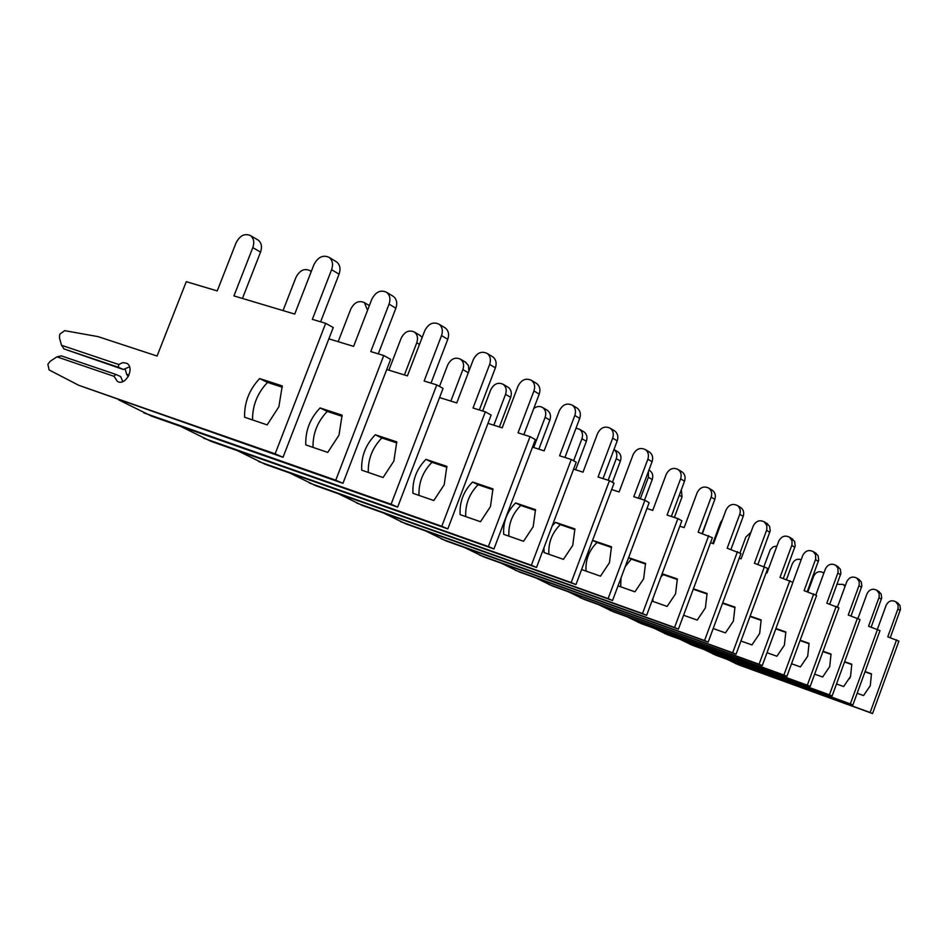 <?xml version="1.0" encoding="UTF-8"?>
<svg xmlns="http://www.w3.org/2000/svg" width="948" height="948" viewBox="0 0 948 948"><rect width="100%" height="100%" fill="white"/><g stroke="black" fill="none" stroke-linecap="round" stroke-linejoin="round"><path stroke-width="1.42" d="M278.866 406.787L267.135 424.894L244.608 417.239C244.217 402.533 249.229 389.652 259.645 378.572L282.255 385.919L278.866 406.787M61.513 345.273L59.463 337.82L59.76 334.229L64.642 330.651L97.952 336.599L157.072 356.033L186.27 281.675L217.234 290.918L236.028 242.913C239.927 235.471 244.774 233.042 250.568 235.649C253.827 238.375 254.574 242.368 252.808 247.618L233.931 295.906L294.721 314.072L313.895 264.729C317.995 256.967 323.114 254.55 329.264 257.453C332.582 260.321 333.364 264.397 331.599 269.682L312.342 319.346L325.685 323.327L275.133 453.843L78.72 385.291L49.083 369.91L47.862 364.245L50.149 361.318L56.927 356.851L114.068 376.344L117.445 381.463C125.74 386.429 135.327 367.421 126.617 363.238L122.766 362.634L118.725 364.518L61.513 345.273L64.014 348.923L118.417 367.279L118.725 364.518M122.825 381.582L120.633 376.569L115.632 374.365L61.265 355.856L56.927 356.851M129.532 366.793L123.406 369.507L118.417 367.279M114.068 376.344L115.632 374.365M252.535 419.928C252.393 405.614 257.394 393.1 267.514 382.399L282.326 387.211M257.358 239.654L258.294 240.2C261.541 242.913 262.288 246.883 260.546 252.109L242.439 298.454M335.663 261.352L336.73 262.004C340.048 264.859 340.83 268.912 339.076 274.173L320.614 321.81M325.685 323.327L333.246 327.522L283.025 457.28L78.72 385.291M64.014 348.923L123.406 369.507M283.025 457.28L275.133 453.843M259.645 378.572L267.514 382.399M338.993 435.132L327.747 452.409L305.789 444.896C305.28 430.783 310.043 418.471 320.08 407.936L342.11 415.165L338.993 435.132M313.006 447.361C312.733 433.603 317.485 421.623 327.25 411.42L342.181 416.326M392.46 295.871L393.503 296.499C396.75 299.272 397.532 303.182 395.873 308.207L378.288 353.865M328.861 338.851L353.604 346.364L371.829 299.189C375.74 291.783 380.693 289.507 386.689 292.363C389.936 295.148 390.73 299.058 389.059 304.118L370.763 351.578L383.762 355.524L390.647 359.351L342.951 483.326L151.585 416.16L118.69 399.878M129.047 375.064L126.629 374.247L128.253 376.64M126.629 374.247L125.077 368.867M383.762 355.524L335.758 480.198L143.835 412.878M283.025 310.589L295.918 277.468C299.639 270.346 304.344 268.059 309.996 270.63L311.193 271.697M342.951 483.326L335.758 480.198M320.08 407.936L327.25 411.42M393.882 461.024L383.087 477.519L361.686 470.149C361.081 456.604 365.608 444.802 375.289 434.765L396.762 441.863L393.882 461.024M368.286 472.424C367.907 459.188 372.422 447.705 381.854 437.952L396.833 442.917M444.375 327.416L445.394 328.044C448.558 330.734 449.352 334.49 447.776 339.313L430.996 383.134M386.748 369.507L407.415 375.87L424.763 330.674C428.508 323.6 433.307 321.455 439.149 324.252C442.325 326.953 443.119 330.722 441.531 335.568L424.123 381.013L436.767 384.912L443.072 388.407L397.662 507.109L210.729 441.223L180.523 426.316M436.767 384.912L391.086 504.253L203.595 438.201M338.163 341.671L350.76 309.107C354.339 302.282 358.889 300.137 364.423 302.649L367.528 310.316M397.662 507.109L391.086 504.253M375.289 434.765L381.854 437.952M444.197 484.748L433.817 500.544L412.961 493.316C412.262 480.281 416.587 468.964 425.936 459.365L446.852 466.345L444.197 484.748M419.016 495.425C418.53 482.674 422.855 471.63 431.968 462.304L446.935 467.293M419.526 335.082L422.168 337.429M492 356.377L492.996 356.969C496.088 359.588 496.894 363.214 495.389 367.848L479.344 409.974M439.576 397.567L456.758 402.936L473.325 359.565C476.915 352.774 481.56 350.748 487.26 353.486C490.365 356.116 491.159 359.754 489.654 364.411L473.028 408.007L485.352 411.847L491.135 415.058L447.811 528.913L265.227 464.307L237.403 450.62M485.352 411.847L441.78 526.282L258.65 461.522M388.881 370.158L401.17 338.187C404.606 331.646 409.026 329.608 414.43 332.084C417.487 334.597 418.269 338.175 416.753 342.809L404.417 374.946M447.811 528.913L441.78 526.282M425.936 459.365L431.968 462.304M490.471 506.564L480.482 521.72L460.147 514.646C459.389 502.084 463.525 491.206 472.554 482.022L492.948 488.872L490.471 506.564M465.729 516.589C465.172 504.3 469.307 493.671 478.124 484.724L493.019 489.737M465.207 361.97L468.466 365.513L468.881 371.201M535.857 383.028L536.829 383.62C539.85 386.168 540.656 389.664 539.222 394.107L523.841 434.67M487.983 423.353L502.191 427.844L518.023 386.156C521.483 379.638 525.986 377.719 531.544 380.409C534.577 382.956 535.371 386.476 533.937 390.943L518.035 432.833L530.039 436.625L535.371 439.576L493.944 548.963L315.625 485.66L289.887 473.04M530.039 436.625L488.386 546.546L309.534 483.077M439.493 386.429L447.681 365.016C450.975 358.735 455.265 356.804 460.55 359.233C463.548 361.674 464.33 365.134 462.885 369.59L450.845 401.087M493.944 548.963L488.386 546.546M472.554 482.022L478.124 484.724M533.191 526.709L523.557 541.272L503.732 534.34C502.926 522.23 506.884 511.754 515.617 502.938L535.501 509.657L533.191 526.709M508.886 536.141C508.27 524.268 512.228 514.041 520.772 505.438L535.573 510.451M507.488 386.855L508.329 387.341C511.245 389.723 512.027 393.053 510.664 397.331L499.395 426.956M576.384 407.652L577.32 408.233C580.283 410.709 581.077 414.086 579.714 418.376L564.949 457.469M532.503 447.136L544.14 450.845L559.32 410.721C562.638 404.452 567.011 402.639 572.438 405.258C575.4 407.747 576.194 411.136 574.82 415.437L559.593 455.763L571.277 459.484L576.206 462.221L536.521 567.473L362.349 505.45L338.483 493.778M571.277 459.484L531.378 565.245L356.685 503.056M482.651 411.005L490.709 389.841C493.896 383.786 498.056 381.961 503.21 384.331C506.149 386.725 506.931 390.066 505.545 394.356L493.825 425.202M536.521 567.473L531.378 565.245M515.617 502.938L520.772 505.438M552.21 525.891L555.504 522.324L574.903 528.913L572.746 545.361L563.444 559.367L544.093 552.589L543.939 547.826M548.88 554.272C548.205 542.789 552.009 532.906 560.292 524.647L574.974 529.636M546.735 409.951L547.553 410.425C550.409 412.747 551.191 415.971 549.876 420.094L538.879 449.162M613.925 430.475L614.849 431.032C617.74 433.449 618.523 436.72 617.219 440.856L603.035 478.586M573.599 469.13L583.008 472.151L597.572 433.485C600.783 427.441 605.025 425.711 610.311 428.283C613.202 430.7 613.996 433.983 612.681 438.13L598.07 476.998L609.457 480.648L614.031 483.184L575.946 584.608L405.791 523.853L383.596 513.022M609.457 480.648L571.182 582.546L400.518 521.625M533.76 408.505C536.888 406.171 539.898 405.874 542.801 407.628C545.669 409.963 546.451 413.198 545.124 417.345L533.7 447.515M575.946 584.608L571.182 582.546M555.504 522.324L560.292 524.647M586.054 571.099C585.331 559.995 588.981 550.456 597.015 542.493L592.571 540.324L611.484 546.783L609.457 562.685L600.475 576.171L581.61 569.535M597.015 542.493L611.555 547.458M583.245 431.435L584.051 431.909C586.859 434.172 587.63 437.301 586.362 441.282L575.626 469.781M648.811 451.686L649.712 452.232C652.544 454.578 653.326 457.742 652.07 461.735L638.419 498.198M611.65 489.535L619.115 491.953L633.122 454.625C636.215 448.807 640.338 447.148 645.493 449.66C648.325 452.018 649.107 455.206 647.851 459.211L633.797 496.705L644.901 500.307L649.155 502.665L612.55 600.522L446.283 541.012L425.605 530.927M644.901 500.307L608.118 598.603L441.365 538.926M576.005 428.176L579.631 429.302C582.439 431.577 583.21 434.717 581.942 438.711L573.623 460.787M612.55 600.522L608.118 598.603M628.595 557.614L645.552 563.432L643.645 578.801L634.947 591.825L618.037 585.852M620.679 586.788L621.035 577.83M625.265 566.525L631.238 559.119L645.612 564.048M617.326 451.497L618.108 451.947C620.845 454.163 621.615 457.185 620.407 461.048L612.42 482.295M681.316 471.44L682.193 471.974C684.954 474.261 685.736 477.33 684.527 481.193L671.362 516.47M646.963 508.507L652.745 510.391L666.231 474.32C669.217 468.703 673.222 467.115 678.258 469.58C681.031 471.879 681.802 474.96 680.593 478.835L667.072 515.06L677.891 518.592L681.861 520.796L646.631 615.335L484.12 557.045L464.793 547.636M677.891 518.592L642.495 613.546L479.522 555.09M618.108 451.947L613.972 449.518C616.721 451.734 617.492 454.779 616.271 458.654L608.166 480.233M646.631 615.335L642.495 613.546M628.536 557.803L631.238 559.119M662.131 573.73L677.346 578.967L675.557 593.851L667.119 606.424L651.951 601.056M653.018 601.435L652.852 598.638M660.922 576.965L663.197 574.642L677.405 579.536M649.19 470.244L649.949 470.694C652.639 472.851 653.397 475.789 652.236 479.522L644.51 500.177M711.675 489.891L712.529 490.412C715.23 492.64 716.001 495.626 714.839 499.359L702.136 533.511M679.846 526.199L684.136 527.609L697.135 492.711C700.027 487.284 703.937 485.767 708.855 488.173C711.557 490.412 712.327 493.398 711.166 497.155L698.119 532.195L712.398 537.717L678.424 629.164L519.551 572.059L501.456 563.254M708.689 535.667L674.573 627.481L515.25 570.234M648.432 471.44L648.373 477.282L640.303 498.814M678.424 629.164L674.573 627.481M662.012 574.061L663.197 574.642M693.426 588.779L707.09 593.495L705.395 607.917L697.23 620.087L683.591 615.252M693.261 589.229L707.149 594.029M681.328 489.772L682.062 496.847L674.372 517.442M740.092 507.156L740.933 507.666C743.564 509.846 744.322 512.738 743.208 516.352L730.932 549.473M710.526 542.73L713.524 543.725L726.073 509.929C728.87 504.668 732.674 503.21 737.473 505.568C740.127 507.749 740.886 510.664 739.76 514.29L727.175 548.228L740.957 553.561L708.18 642.092L552.814 586.137L535.821 577.901M737.485 551.629L704.565 640.528L548.762 584.43M708.18 642.092L704.565 640.528M722.708 602.869L734.973 607.123L733.373 621.118L725.445 632.897L713.192 628.536M722.542 603.284L735.032 607.621M710.55 510.889L702.432 533.617M766.742 523.355L769.61 526.318L770.191 530.951L757.938 564.427M739.239 558.218L741.087 558.834L753.21 526.069C755.923 520.973 759.632 519.575 764.325 521.886L766.837 525.595L766.802 529.683L754.418 563.254L767.75 568.409L736.063 654.215L584.075 599.385L568.101 591.647M764.491 566.596L732.674 652.745L580.271 597.773M736.063 654.215L732.674 652.745M750.141 616.093L761.173 619.921L759.656 633.501L751.954 644.924L740.945 641.002M749.998 616.484L761.232 620.395M791.793 538.582L794.602 541.462L795.182 545.977L783.321 578.481M766.138 572.758L766.979 573.03L778.711 541.237C781.342 536.295 784.956 534.956 789.542 537.22L792.018 540.834L791.983 544.804L780.014 577.379L792.907 582.356L762.263 665.603L613.534 611.863L598.484 604.587M789.85 580.662L759.075 664.228L609.943 610.346M712.778 543.477L720.575 522.455L722.542 519.445M762.263 665.603L759.075 664.228M775.914 628.512L785.821 631.972L784.387 645.173L776.898 656.241L767.015 652.71M775.784 628.88L785.88 632.411M815.375 552.921L818.136 555.729L818.705 560.114L807.21 591.718M792.86 582.333L802.719 555.528C805.279 550.729 808.798 549.437 813.289 551.653L815.517 554.568L815.695 559.036L804.094 590.663L816.595 595.486L786.911 676.327L641.322 623.642L627.126 616.781M813.716 593.886L783.913 675.023L637.933 622.208M739.961 553.004L745.863 537.042L750.899 532.314M786.911 676.327L783.913 675.023M800.171 640.22L809.071 643.337L807.708 656.17L800.42 666.918L791.533 663.742M800.053 640.564L809.13 643.739M837.617 566.442L840.319 569.191L840.9 573.457L829.749 604.184M815.801 595.048L825.364 569.001C827.853 564.333 831.289 563.088 835.686 565.257L837.866 568.113L838.056 572.462L826.81 603.201L838.933 607.869L810.161 686.435L667.593 634.769L654.167 628.287M836.207 606.365L807.329 685.203L664.394 633.418M763.97 566.43L770.321 549.591L773.201 546.806L776.945 546.036M810.161 686.435L807.329 685.203M823.042 651.252L831.029 654.061L829.725 666.551L822.639 677.002L814.664 674.147M822.923 651.584L831.088 654.44M858.639 579.216L861.294 581.906L861.862 586.065L851.043 615.975M837.475 607.064L846.765 581.728C849.183 577.19 852.536 575.993 856.838 578.114L859.172 581.468L859.172 585.129L848.259 615.039L860.026 619.565L832.119 695.974L692.467 645.304L679.752 639.177M857.454 618.143L829.441 694.813L689.433 644.024M786.52 579.548L792.303 563.835C794.294 559.841 797.256 558.455 801.179 559.711M832.119 695.974L829.441 694.813M844.644 661.692L851.802 664.204L850.557 676.374L843.649 686.53L836.503 683.97M844.526 662L851.849 664.572M878.535 591.303L881.13 593.934L881.699 597.987L871.176 627.126M857.987 618.44L867.005 593.768C869.363 589.36 872.646 588.198 876.853 590.284L879.14 593.555L879.152 597.121L868.558 626.237L879.993 630.633L852.88 705.004L716.036 655.293L703.997 649.487M877.552 629.282L850.344 703.902L713.157 654.073M807.886 591.943L813.68 576.171C815.944 571.893 819.108 570.708 823.16 572.628L823.836 573.173M852.88 705.004L850.344 703.902M865.062 671.563L871.473 673.827L870.288 685.677L863.557 695.571L857.158 693.272M864.967 671.848L871.532 674.17M845.012 585.497L843.222 584.442L845.024 586.468M897.389 602.762L899.936 605.334L900.505 609.291L890.267 637.684M877.421 629.235L886.19 605.179C888.489 600.89 891.689 599.764 895.813 601.802L898.064 605.014L898.076 608.486L887.778 636.843L898.905 641.121L872.551 713.548L738.421 664.773L726.986 659.275M849.598 678.661L850.652 676.102M896.595 639.841L870.145 712.505L735.684 663.624M837.06 584.241L843.222 584.442M872.551 713.548L870.145 712.505M260.546 252.109L252.808 247.618M339.076 274.173L331.599 269.682M395.873 308.207L389.059 304.118M447.776 339.313L441.531 335.568M419.49 344.397L416.753 342.809M495.389 367.848L489.654 364.411M468.288 372.73L462.885 369.59M539.222 394.107L533.937 390.943M510.664 397.331L505.545 394.356M579.714 418.376L574.82 415.437M549.876 420.094L545.124 417.345M617.219 440.856L612.681 438.13M586.362 441.282L581.942 438.711M652.07 461.735L647.851 459.211M620.407 461.048L616.271 458.654M684.527 481.193L680.593 478.835M652.236 479.522L648.373 477.282M714.839 499.359L711.166 497.155M682.062 496.847L679.289 495.235M743.208 516.352L739.76 514.29M769.812 532.302L766.577 530.359M794.815 547.28L791.77 545.456M818.361 561.394L815.493 559.676M840.556 574.701L837.854 573.078M861.542 587.262L858.983 585.734M881.391 599.16L878.962 597.714M900.197 610.429L897.898 609.054M118.204 381.795L117.445 381.463M258.294 240.2L250.568 235.649M336.73 262.004L329.264 257.453M311.311 271.401L309.996 270.63M393.503 296.499L386.689 292.363M369.365 305.564L364.423 302.649M445.394 328.044L439.149 324.252M420.402 335.604L414.43 332.084M492.996 356.969L487.26 353.486M466.061 362.468L460.55 359.233M536.829 383.62L531.544 380.409M508.329 387.341L503.21 384.331M577.32 408.233L572.438 405.258M547.553 410.425L542.801 407.628M614.849 431.032L610.311 428.283M584.051 431.909L579.631 429.302M649.712 452.232L645.493 449.66M682.193 471.974L678.258 469.58M649.949 470.694L648.942 470.101M712.529 490.412L708.855 488.173M740.933 507.666L737.473 505.568M767.56 523.853L764.325 521.886M792.587 539.068L789.542 537.22M816.157 553.395L813.289 551.653M838.388 566.904L835.686 565.257M859.398 579.678L856.838 578.114M823.883 573.054L823.16 572.628M879.27 591.753L876.853 590.284M898.111 603.201L895.813 601.802"/></g></svg>

